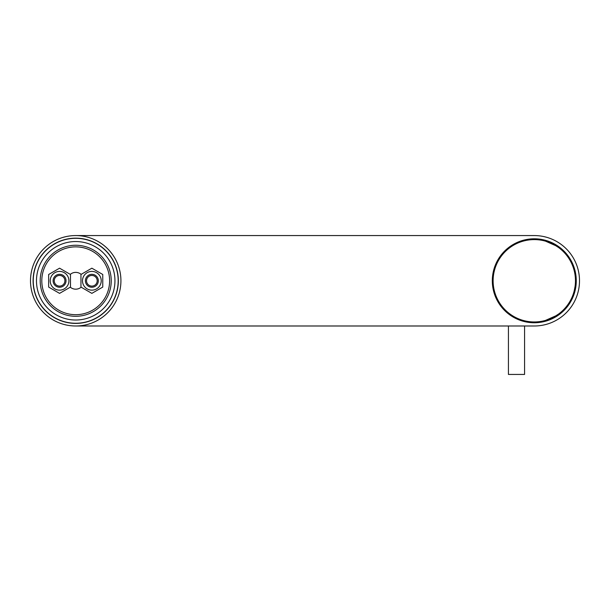 <?xml version="1.0" encoding="UTF-8"?>
<svg xmlns="http://www.w3.org/2000/svg" width="610" height="610" viewBox="0 0 610 610"><rect width="100%" height="100%" fill="white"/><g stroke="black" fill="none" stroke-linecap="round" stroke-linejoin="round"><path stroke-width="0.91" d="M120.925 280.783A45.209 45.209 0 0 0 75.709 235.567A45.209 45.209 0 0 0 30.5 280.783A45.209 45.209 0 0 0 75.709 325.992A45.209 45.209 0 0 0 120.925 280.783M70.226 235.902L71.141 235.796L70.226 235.902M80.284 235.796L78.576 235.658M118.34 280.783A42.631 42.631 0 0 1 75.709 323.407A42.631 42.631 0 0 1 33.085 280.783A42.631 42.631 0 0 1 75.709 238.152A42.631 42.631 0 0 1 118.34 280.783M81.138 274.37A8.395 8.395 0 0 0 70.287 274.37M81.138 287.188A8.395 8.395 0 0 1 70.287 287.188M109.617 280.783A33.908 33.908 0 0 0 75.709 246.867A33.908 33.908 0 0 0 41.8 280.783A33.908 33.908 0 0 0 75.709 314.691A33.908 33.908 0 0 0 109.617 280.783M78.56 246.989L76.677 246.882M111.233 280.783A35.525 35.525 0 0 0 75.709 245.258A35.525 35.525 0 0 0 40.191 280.783A35.525 35.525 0 0 0 75.709 316.3A35.525 35.525 0 0 0 111.233 280.783M114.947 280.783A39.238 39.238 0 0 0 75.709 241.545A39.238 39.238 0 0 0 36.478 280.783A39.238 39.238 0 0 0 75.709 320.014A39.238 39.238 0 0 0 114.947 280.783M118.18 280.783A42.464 42.464 0 0 0 75.709 238.312A42.464 42.464 0 0 0 33.245 280.783A42.464 42.464 0 0 0 75.709 323.247A42.464 42.464 0 0 0 118.18 280.783M81.755 247.416L80.291 247.18M68.556 247.637L67.87 247.79L68.556 247.637M68.564 236.139L69.67 235.971L68.564 236.139M81.755 235.971L82.861 236.139M77.104 246.898L78.179 246.958M80.322 247.187L81.702 247.401M82.647 236.1L81.931 236.001M80.085 235.78L78.789 235.673M75.831 235.567L534.291 235.567A45.209 45.209 0 0 1 579.5 280.783A45.209 45.209 0 0 1 534.291 325.992L75.709 325.992M66.909 236.436L66.444 236.527M38.399 255.247L38.11 255.674M33.939 263.489L33.253 265.236M31.667 270.581L31.369 271.969M31.369 289.59L31.712 291.168M33.207 296.185L33.939 298.069M38.11 305.892L38.407 306.319M66.475 325.038L66.909 325.122M576.267 280.783A41.983 41.983 0 0 0 534.291 238.8A41.983 41.983 0 0 0 492.308 280.783A41.983 41.983 0 0 0 534.291 322.759A41.983 41.983 0 0 0 576.267 280.783M543.091 325.122L543.525 325.038M571.593 306.319L571.89 305.892M576.061 298.069L576.793 296.185M578.288 291.168L578.631 289.59M578.631 271.969L578.333 270.581M576.747 265.236L576.061 263.489M571.89 255.674L571.601 255.247M543.556 236.527L543.091 236.436M534.253 322.759L541.184 322.194M541.649 322.111L559.972 313.982M560.064 313.914L565.173 309.217M565.363 309.003L569.13 304.199M569.443 303.734L572.737 297.627M573.56 295.614L574.529 292.747M574.986 291.077L576.13 284.245M576.153 283.909L576.153 277.626M576.13 277.314L574.986 270.482M574.574 268.964L573.514 265.808M572.744 263.932L569.443 257.824M569.13 257.359L565.371 252.555M565.173 252.349L560.064 247.645M559.972 247.569L541.688 239.456M541.184 239.364L534.253 238.8M493.116 280.783A41.175 41.175 0 0 0 534.291 321.958A41.175 41.175 0 0 0 575.466 280.783A41.175 41.175 0 0 0 534.291 239.608A41.175 41.175 0 0 0 493.116 280.783M97.188 280.783A5.33 5.33 0 0 0 91.858 275.453A5.33 5.33 0 0 0 86.528 280.783A5.33 5.33 0 0 0 91.858 286.105A5.33 5.33 0 0 0 97.188 280.783M91.858 268.187L102.77 274.485L102.77 287.074L91.858 293.372L80.955 287.074L80.955 274.485L91.858 268.187M85.4 280.783A6.458 6.458 0 0 0 91.858 287.241A6.458 6.458 0 0 0 98.317 280.783A6.458 6.458 0 0 0 91.858 274.317A6.458 6.458 0 0 0 85.4 280.783M64.896 280.783A5.33 5.33 0 0 0 59.566 275.453A5.33 5.33 0 0 0 54.237 280.783A5.33 5.33 0 0 0 59.566 286.105A5.33 5.33 0 0 0 64.896 280.783M59.566 268.187L70.47 274.485L70.47 287.074L59.566 293.372L48.655 287.074L48.655 274.485L59.566 268.187M53.108 280.783A6.458 6.458 0 0 0 59.566 287.241A6.458 6.458 0 0 0 66.025 280.783A6.458 6.458 0 0 0 59.566 274.317A6.458 6.458 0 0 0 53.108 280.783M524.569 325.992L524.569 374.433L508.427 374.433L508.427 325.992M513.124 317.032L514.771 317.032M543.289 321.783L534.291 322.759L534.291 321.958M543.121 239.738L534.291 238.8L534.291 239.608M514.771 244.526L513.124 244.526M83.745 285.465A9.363 9.363 0 0 0 96.54 288.888A9.363 9.363 0 0 0 99.971 276.094A9.363 9.363 0 0 0 87.177 272.67A9.363 9.363 0 0 0 83.745 285.465M51.453 285.465A9.363 9.363 0 0 0 64.248 288.888A9.363 9.363 0 0 0 67.672 276.094A9.363 9.363 0 0 0 54.885 272.67A9.363 9.363 0 0 0 51.453 285.465M66.094 236.604L63.631 237.214M63.707 324.367L66.002 324.939M544.044 324.924L546.362 324.352M546.301 237.191L543.861 236.588M545.614 321.203L549.518 319.899M549.625 319.861L563.869 310.574L573.004 297.017L576.267 280.356L572.973 264.473L563.815 250.939L549.549 241.667M549.442 241.629L545.553 240.332"/></g></svg>
